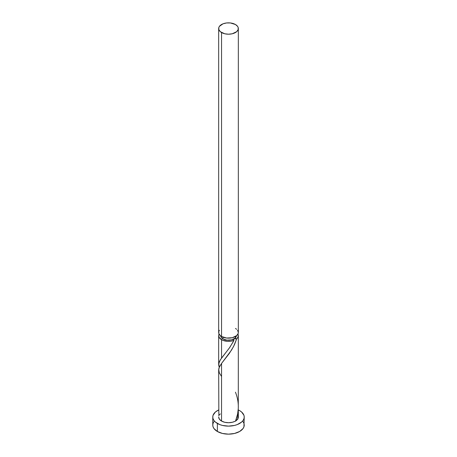 <?xml version="1.0" encoding="UTF-8"?>
<svg xmlns="http://www.w3.org/2000/svg" width="457" height="457" viewBox="0 0 457 457"><rect width="100%" height="100%" fill="white"/><g stroke="black" fill="none" stroke-linecap="round" stroke-linejoin="round"><path stroke-width="0.69" d="M219.417 330.297L218.857 331.359L218.857 333.576L220.325 335.621L221.548 336.483L221.548 32.538A9.831 5.678 180 0 1 218.669 28.528A9.831 5.678 180 0 1 224.735 23.284A9.831 5.678 180 0 1 235.452 24.512L230.419 22.959L226.581 22.959L223.039 23.804L219.417 26.352L218.857 27.42L218.857 29.631L220.325 31.682L224.735 33.772L228.5 34.201L232.265 33.772L236.675 31.682L238.143 29.631L238.143 27.42L237.583 26.352L235.452 24.512A9.831 5.678 180 0 1 238.331 28.528A9.831 5.678 180 0 1 232.265 33.772A9.831 5.678 180 0 1 221.548 32.538L221.548 336.483A9.831 5.678 0 0 0 232.265 337.712A9.831 5.678 0 0 0 238.331 332.468L237.583 330.297M220.634 335.678L221.234 337.415L222.936 338.888L222.936 337.146L222.936 338.888A7.866 4.541 0 0 0 234.064 338.888A7.866 4.541 0 0 0 236.355 335.878M213.967 421.594L213.071 423.296L212.768 425.067L213.071 426.838L213.967 428.546L217.378 431.488L217.378 423.462A15.732 9.083 180 0 1 212.768 417.041A15.732 9.083 180 0 1 218.669 409.952L215.418 411.997L213.071 415.27L212.768 417.041L213.071 418.812L213.967 420.514L215.418 422.085L219.76 424.593L222.479 425.433L228.5 426.124L234.521 425.433L237.24 424.593L241.582 422.085L243.033 420.514L243.929 418.812L244.232 417.041L243.929 415.27L241.582 411.997L239.622 410.62A15.732 9.083 180 0 1 244.232 417.041A15.732 9.083 180 0 1 234.521 425.433A15.732 9.083 180 0 1 217.378 423.462L217.378 431.488A15.732 9.083 0 0 0 234.521 433.459A15.732 9.083 0 0 0 244.232 425.067L243.929 423.296L243.033 421.594M233.207 341.807L233.927 340.408A9.831 5.678 180 0 1 221.548 339.694L221.548 358.077L229.197 348.234L233.207 341.807M238.308 416.67L237.846 419.138L235.732 421.051L232.379 422.257L228.586 422.719L224.775 422.297L221.548 421.057L219.417 419.212L218.669 417.041A9.831 5.678 0 0 0 221.548 421.057L221.548 363.452L229.363 353.375L233.527 346.577L236.697 338.814L238.046 337.043L238.28 335.112L237.931 334.073A9.831 5.678 180 0 1 238.331 335.678A9.831 5.678 180 0 1 236.697 338.814L234.481 344.641L231.608 349.971L221.548 363.452L221.548 421.057A9.831 5.678 0 0 0 235.572 420.983L237.634 413.933L238.291 408.427L238.331 335.678M218.669 364.692L219.417 361.504L221.548 358.077L221.548 339.694A9.831 5.678 180 0 1 218.669 335.678A9.831 5.678 180 0 1 219.069 334.073L218.669 335.678L219.417 337.849L222.833 340.316L227.517 341.328L230.859 341.19L233.927 340.408L229.837 347.32L220.303 359.882L218.76 363.543L219.24 367.285L218.714 365.36M218.857 415.933L218.669 369.97L219.417 366.88L221.548 363.452L219.143 367.525L218.709 369.29L219.303 372.809L221.548 376.494M239.622 410.62L238.268 409.923A15.732 9.083 180 0 1 239.622 410.62M219.417 414.87L220.325 413.888M212.768 417.041L212.768 425.067A15.732 9.083 0 0 0 217.378 431.488L222.479 433.459L228.5 434.15L234.521 433.459L239.622 431.488L243.033 428.546L243.929 426.838L244.232 417.041M235.452 392.192C239.222 401.772 239.262 411.369 235.572 420.983L237.674 419.08A9.831 5.678 0 0 0 238.331 417.041L238.331 412.117L237.674 419.08L238.24 414.716L238.234 409.426L238.331 412.248M220.645 335.878A7.866 4.541 0 0 0 222.936 338.888L226.963 340.134L231.51 339.871L235.041 338.203L236.366 335.678M233.538 339.437L234.064 338.888L236.697 338.814L235.355 338.557L234.064 338.888L233.487 339.637L233.927 340.408L233.527 339.454M218.669 28.528L218.669 332.468A9.831 5.678 0 0 0 221.548 336.483L226.581 338.031L232.265 337.712L236.675 335.621L238.143 333.576L238.331 332.468L238.331 28.528M236.675 329.314L235.452 328.452M218.669 364.6L218.669 335.678"/></g></svg>
